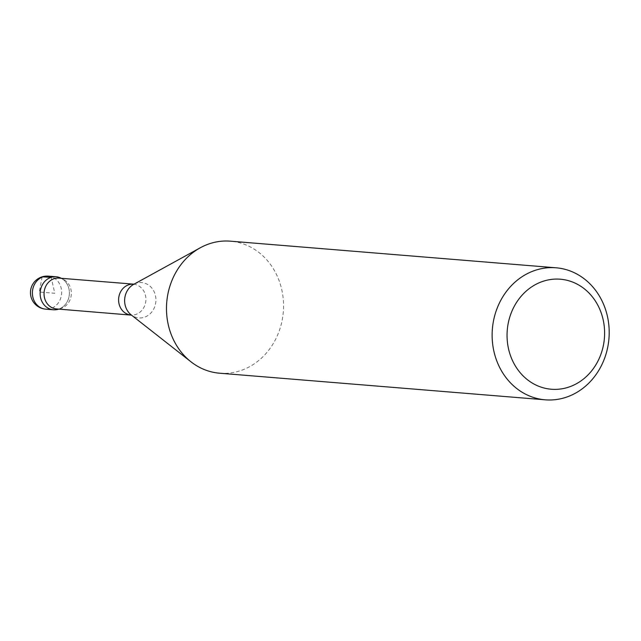 <?xml version="1.0" encoding="UTF-8"?>
<svg xmlns="http://www.w3.org/2000/svg" width="641" height="641" viewBox="0 0 641 641"><rect width="100%" height="100%" fill="white"/><g stroke="black" fill="none" stroke-linecap="round" stroke-linejoin="round"><path stroke-width="0.48" stroke-dasharray="3.21 2.4" d="M58.948 278.114A15.456 13.645 -85.3 0 1 63.387 279.356A15.456 13.645 -85.3 0 1 71.295 294.628A15.456 13.645 -85.3 0 1 61.015 308.417A15.456 13.645 -85.3 0 1 56.432 308.922M60.871 278.106A16.562 14.623 -85.3 0 1 69.34 294.467A16.562 14.623 -85.3 0 1 58.323 309.242M219.615 373.206A66.239 58.483 94.7 0 0 239.285 371.043A66.239 58.483 94.7 0 0 283.378 300.765A66.239 58.483 94.7 0 0 230.407 241.176M58.732 309.114A16.562 14.623 94.7 0 0 69.34 294.467A16.562 14.623 94.7 0 0 61.256 278.298L63.387 279.356M42.114 276.824L39.269 292.016L54.765 293.282L51.2 277.321M133.512 284.211A15.456 13.645 -85.3 0 1 145.852 300.725A15.456 13.645 -85.3 0 1 130.988 315.019L131.565 315.14L131.173 314.875A17.716 15.64 -85.3 0 0 155.651 303.209A17.716 15.64 -85.3 0 0 136.453 283.194A17.716 15.64 -85.3 0 0 133.665 284.38L134.089 284.179L133.512 284.211M48.371 276.143A16.562 14.623 -85.3 0 1 61.608 291.038A16.562 14.623 -85.3 0 1 50.583 308.609A16.562 14.623 -85.3 0 1 45.671 309.146M61.015 308.417L58.756 309.114"/><path stroke-width="0.96" d="M131.565 315.14L56.432 308.922A15.456 13.645 -85.3 0 1 44.077 295.02A15.456 13.645 -85.3 0 1 54.365 278.619A15.456 13.645 -85.3 0 1 58.948 278.114L134.097 284.179M58.756 309.114L58.323 309.242A16.562 14.623 -85.3 0 1 40.575 297.632A16.562 14.623 -85.3 0 1 51.2 277.321A16.562 14.623 -85.3 0 1 60.871 278.106L61.272 278.306A16.562 14.623 94.7 0 0 56.12 276.776A16.562 14.623 94.7 0 0 51.2 277.321A16.562 14.623 94.7 0 0 40.175 294.884A16.562 14.623 94.7 0 0 53.419 309.779A16.562 14.623 94.7 0 0 58.732 309.114M556.051 267.794L230.407 241.176A66.239 58.483 94.7 0 0 210.737 243.34A66.239 58.483 94.7 0 0 200.296 247.771A66.239 58.483 94.7 0 0 190.978 361.812A66.239 58.483 94.7 0 0 219.615 373.206L545.267 399.824A66.239 58.483 -85.3 0 1 492.296 340.235A66.239 58.483 -85.3 0 1 536.389 269.957A66.239 58.483 -85.3 0 1 556.051 267.794A66.239 58.483 -85.3 0 1 608.95 338.568A66.239 58.483 -85.3 0 1 545.267 399.824M543.929 281.022A55.198 48.74 -85.3 0 1 602.748 348.255A55.198 48.74 -85.3 0 1 520.796 373.415A55.198 48.74 -85.3 0 1 543.929 281.022M51.2 277.321L42.114 276.824M130.988 315.019A15.456 13.645 -85.3 0 1 118.633 301.11A15.456 13.645 -85.3 0 1 128.921 284.716A15.456 13.645 -85.3 0 1 133.512 284.211M190.978 361.812L131.173 314.875A17.716 15.64 -85.3 0 1 133.665 284.38L200.296 247.771M43.452 276.68A16.562 14.623 -85.3 0 1 48.363 276.143A16.562 14.623 -85.3 0 1 48.371 276.143A16.562 16.562 0 0 0 30.512 291.294A16.562 16.562 0 0 0 45.671 309.146L45.671 309.146A16.562 14.623 -85.3 0 1 32.427 294.251A16.562 14.623 -85.3 0 1 43.452 276.68M56.12 276.776L48.371 276.143M53.419 309.779L45.671 309.146"/></g></svg>
